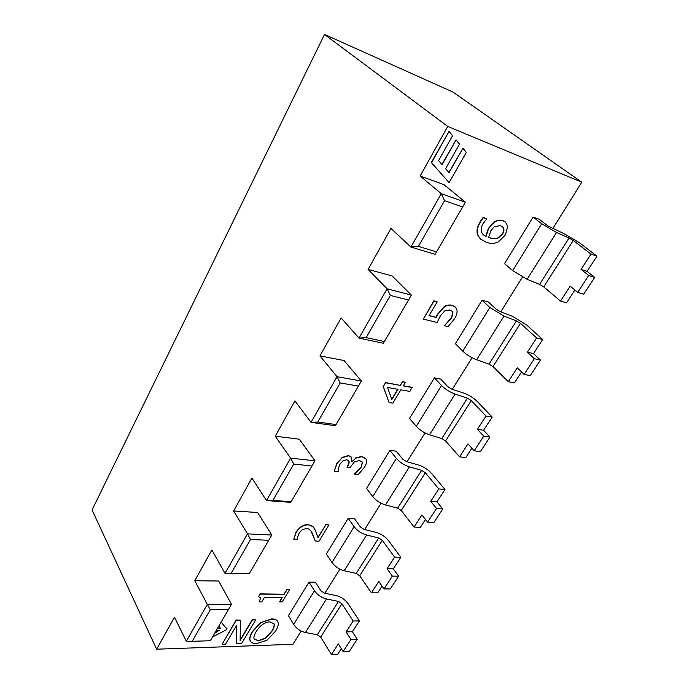 <?xml version="1.0" encoding="UTF-8"?>
<svg xmlns="http://www.w3.org/2000/svg" width="689" height="689" viewBox="0 0 689 689"><rect width="100%" height="100%" fill="white"/><g stroke="black" fill="none" stroke-linecap="round" stroke-linejoin="round"><path stroke-width="1.03" d="M420.135 176.005L444.052 184.695L465.402 202.23L441.304 193.687L420.135 176.005L447.738 126.431L324.493 34.45L92.042 509.955L156.644 649.202L292.937 644.293L301.205 631.072M465.402 202.23L435.095 254.319L410.894 247.058L418.395 246.386L444.569 200.68L441.304 193.687L410.894 247.058L390.956 228.395L368.115 269.416L392.162 275.927L411.376 295.09L387.106 288.812L368.115 269.416M444.569 200.68L462.663 207.01M436.559 251.881L418.395 246.386M411.376 295.09L383.351 343.268L359.029 338.092L366.152 337.61L390.318 295.409L387.106 288.812L359.029 338.092L341.124 317.896L319.963 355.903L344.052 360.528L361.38 381.034L337.033 376.702L319.963 355.903M390.318 295.409L408.534 300.042M384.402 341.52L366.152 337.61M361.38 381.034L335.379 425.716L311.032 422.348L317.801 422.03L340.185 382.946L337.033 376.702L311.032 422.348L294.918 400.886L275.247 436.197L299.319 439.186L314.968 460.795L290.629 458.159L275.247 436.197M340.185 382.946L358.461 386.107M336.086 424.57L317.801 422.03M314.968 460.795L290.792 502.359L266.479 500.559L272.93 500.378L293.721 464.076L290.629 458.159L266.479 500.559L251.941 478.054L233.623 510.954L257.617 512.504L271.785 535.026L247.506 533.863L233.623 510.954M293.721 464.076L311.996 465.979M291.189 501.738L272.93 500.378M271.785 535.026L249.237 573.782L225.01 573.343L231.168 573.291L250.529 539.487L247.506 533.863L225.01 573.343L211.885 549.994L194.78 580.724L218.654 581.016L231.495 604.287L207.32 604.399L194.78 580.724M250.529 539.487L268.762 540.288M249.366 573.618L231.168 573.291M231.495 604.287L210.317 640.744L192.214 641.304L210.291 609.748L207.32 604.399L186.323 641.261L192.214 641.304M210.291 609.748L228.438 609.593M156.644 649.202L174.455 617.215L186.323 641.261M547.893 225.966L539.28 219.3L533.097 217.052L541.7 223.736L556.514 232.477L569.036 237.989L573.257 240.487L590.973 254.086L596.958 256.17L579.242 242.606L564.549 233.941L547.893 225.966M574.893 290.043L566.565 302.824L560.527 301.067L570.173 286.176L577.701 292.334L583.729 294.177L594.719 277.417L588.716 275.471L581.051 269.399L590.973 254.086M596.958 256.17L587.054 271.371L581.051 269.399M587.054 271.371L594.719 277.417M560.527 301.067L543.707 286.882L539.59 284.402L527.111 279.321L512.668 270.631L504.503 263.646L533.097 217.052M577.701 292.334L588.716 275.471M496.123 309.146L488.286 301.963L482.024 300.266L489.853 307.475L504.012 316.122L516.449 320.876L520.488 323.339L536.61 337.963L542.699 339.479L526.56 324.915L512.521 316.346L500.145 311.6L496.123 309.146M521.564 371.931L514.416 382.912L508.284 381.672L517.267 367.805L524.114 374.385L530.237 375.677L540.469 360.097L534.363 358.693L527.386 352.2L536.61 337.963M542.699 339.479L533.493 353.621L527.386 352.2M533.493 353.621L540.469 360.097M508.284 381.672L492.962 366.565L489.018 364.119L476.624 359.753C471.328 357.72 466.72 354.852 462.81 351.157L455.369 343.69L482.024 300.266M524.114 374.385L534.363 358.693M447.867 386.693L440.71 379.071L434.397 377.865L441.537 385.521C445.301 389.294 449.822 392.144 455.093 394.065L467.435 398.139L471.302 400.576L486.003 416.044L492.17 417.069L477.443 401.67C473.601 397.889 469.123 395.073 463.99 393.204L451.708 389.121L447.867 386.693M471.879 448.22L465.773 457.599L459.572 456.824L467.96 443.88L474.204 450.795L480.405 451.622L489.939 437.084L483.756 436.171L477.399 429.325L486.003 416.044M492.17 417.069L483.575 430.263L477.399 429.325M483.575 430.263L489.939 437.084M459.572 456.824L445.585 440.951L441.804 438.531L429.523 434.793C424.295 433.002 419.885 430.177 416.285 426.302L409.49 418.438L434.397 377.865M474.204 450.795L483.756 436.171M402.764 459.175L396.218 451.183L389.879 450.399L396.399 458.426C399.861 462.362 404.193 465.178 409.395 466.866L421.625 470.346L425.337 472.749L438.772 488.923L444.991 489.517L431.521 473.421C427.981 469.485 423.683 466.703 418.611 465.058L406.45 461.57L402.764 459.175M425.483 519.463L420.299 527.429L414.063 527.051L421.901 514.941L427.611 522.141L433.855 522.555L442.769 508.964L436.533 508.473L430.728 501.325L438.772 488.923M444.991 489.517L436.955 501.85L430.728 501.325M436.955 501.85L442.769 508.964M414.063 527.051L401.265 510.54L397.639 508.155L385.478 504.968C380.319 503.401 376.082 500.61 372.766 496.597L366.557 488.389L389.879 450.399M427.611 522.141L436.533 508.473M360.519 527.059L354.525 518.757L348.169 518.343L354.137 526.689C357.333 530.754 361.492 533.536 366.617 535.009L378.726 537.963L382.292 540.331L394.59 557.091L400.834 557.306L388.501 540.632C385.237 536.576 381.103 533.829 376.099 532.382L364.059 529.419L360.519 527.059M382.059 586.141L377.693 592.85L371.431 592.824L378.786 581.473L384.006 588.906L390.275 588.957L398.638 576.219L392.368 576.107L387.054 568.718L394.59 557.091M400.834 557.306L393.307 568.864L387.054 568.718M393.307 568.864L398.638 576.219M371.431 592.824L359.71 575.789L356.222 573.429L344.19 570.75C339.1 569.372 335.026 566.616 331.977 562.482L326.285 553.999L348.169 518.343M384.006 588.906L392.368 576.107M320.867 590.766L315.373 582.214L309.017 582.136L314.485 590.731C317.431 594.908 321.436 597.647 326.491 598.948L338.463 601.419L341.89 603.762L353.164 621.004L359.434 620.884L348.117 603.736C345.103 599.568 341.124 596.855 336.189 595.597L324.278 593.1L320.867 590.766M341.331 648.676L337.696 654.266L331.426 654.55L338.333 643.888L343.113 651.518L349.401 651.243L357.246 639.289L350.959 639.504L346.093 631.908L353.164 621.004M359.434 620.884L352.363 631.735L346.093 631.908M352.363 631.735L357.246 639.289M331.426 654.55L320.669 637.084L317.31 634.758L305.416 632.519C300.404 631.322 296.485 628.601 293.66 624.372L288.441 615.656L309.017 582.136M343.113 651.518L350.959 639.504M261.14 622.529L252.467 631.735C250.159 635.689 249.401 638.686 250.193 640.718C251.011 642.699 253.207 643.655 256.764 643.586L267.022 640.176L275.574 631.15C277.9 627.291 278.718 624.312 278.012 622.219L277.908 621.96C277.073 620.048 274.971 619.11 271.587 619.144L261.14 622.529L271.449 618.903C274.644 618.868 276.694 619.704 277.624 621.418M256.144 631.641C260.184 625.345 264.774 622.081 269.916 621.874L274.015 623.778C274.722 625.388 274.05 627.877 272.009 631.245L265.601 638.324L258.366 640.916L254.026 638.686C253.586 637.127 254.293 634.784 256.144 631.641M254.215 639.211L258.229 640.675L265.463 638.083L271.871 630.995C273.912 627.636 274.584 625.147 273.877 623.536L273.791 623.347M250.055 640.469C249.263 638.436 250.021 635.447 252.329 631.494L261.002 622.288M449.082 172.681L445.619 168.702L459.52 144.122L456.058 139.936L442.123 164.68L438.592 160.615L452.561 135.699L449.03 131.418L431.564 162.699L449.099 182.611L466.341 152.381L462.948 148.273L449.082 172.681M441.916 164.438L456.058 139.936M449.099 182.611L431.331 162.509L449.03 131.418M448.875 172.448L462.948 148.273M279.579 601.885L282.249 601.876L289.569 589.801L286.9 589.784L284.221 594.202L260.106 594.133L258.539 596.769L260.631 597.725L259.253 601.945L261.725 601.936L264.438 597.389L282.292 597.397L279.579 601.885L281.999 597.397M258.539 596.769L260.106 594.133M259.96 593.884L284.221 594.202M284.075 593.961L286.9 589.784M286.753 589.543L289.569 589.801M260.631 597.725L259.253 601.945M437.145 322.461L440.331 315.915L444.767 310.86L449.676 309.981L452.182 311.342L452.949 312.72L451.708 317.784L444.431 325.725L448.126 326.612L454.688 318.576C456.678 315.174 457.427 312.324 456.945 310.024L455.61 307.372L452.389 305.528C449.306 304.779 446.506 305.356 443.974 307.268L437.765 314.442L436.154 317.431L428.997 315.683L437.222 301.842L434.044 301.024L423.304 319.128L437.145 322.461M444.431 325.725L451.502 317.577L452.742 312.513L451.889 311.049M429.075 315.545L435.948 317.224L437.558 314.236L443.768 307.07C446.291 305.149 449.099 304.572 452.173 305.33L455.231 306.993M423.304 319.128L433.837 300.817L437.222 301.842M315.347 540.986L319.076 541.158L328.929 524.897L325.888 524.725L318.025 537.721L315.39 530.375L312.97 526.551L308.414 524.854C303.539 524.768 299.457 527.309 296.167 532.485L293.721 539.453L297.596 539.625L297.751 536.774L299.164 532.924L302.221 529.695L306.407 528.549C308.818 528.48 310.782 530.082 312.315 533.346L315.192 540.753L311.127 531.314M293.721 539.453L296.012 532.244C299.302 527.068 303.384 524.527 308.25 524.622L312.806 526.318L313.96 527.705M317.922 537.394L325.888 524.725M325.733 524.493L328.929 524.897M486.667 219.068L483.342 217.638L480.569 221.574C477.451 227.008 476.53 231.487 477.787 234.992L480.362 238.98L486.58 242.442C491.214 243.854 495.184 243.639 498.491 241.77L505.416 234.975L507.707 226.38L505.58 222.211L503.185 220.842C500.205 219.791 497.208 220.291 494.202 222.349L488.553 228.645L486.038 236.551L483.316 234.751C480.483 231.909 480.483 228.076 483.316 223.253L486.667 219.068M480.724 239.307L477.563 234.803C476.297 231.297 477.227 226.819 480.336 221.376L483.11 217.448L486.796 218.835M494.452 226.517L500.447 225.691L502.703 226.931C504.4 228.731 504.374 231.091 502.617 233.993L498.526 237.843C496.562 238.997 493.78 239.057 490.18 238.015L488.57 237.386L490.869 230.669L494.452 226.517M483.549 234.958L485.805 236.361L488.329 228.455L493.97 222.159C496.976 220.11 499.973 219.602 502.953 220.652L505.235 221.927M488.587 237.292L489.957 237.826C493.548 238.868 496.33 238.807 498.302 237.653L502.393 233.804C504.15 230.901 504.176 228.55 502.47 226.741L502.41 226.69M338.221 471.457L338.377 468.494L339.944 464.308L342.855 460.907L346.696 459.735L348.815 460.82C349.444 462.052 349.09 463.792 347.747 466.04L347.006 467.28L349.978 467.598L354.465 461.811L359.348 460.545L362.25 462.018L361.415 466.978L354.602 474.187L358.332 474.557L364.584 467.082C366.359 464.128 366.953 461.733 366.359 459.89L365.885 458.84L361.949 456.686L355.834 458.116L351.795 461.751L351.416 457.315L348.668 455.756L342.123 457.754L336.973 463.645L334.225 471.285L338.221 471.457M354.594 473.688L361.243 466.754L362.517 462.56M362.345 462.336L361.992 461.673M348.815 460.82L348.634 460.596C349.271 461.819 348.918 463.559 347.575 465.807L347.006 467.28M342.123 457.754L336.8 463.421L334.225 471.285M341.951 457.522L348.496 455.532L351.149 456.936M355.834 458.116L351.795 461.751M355.653 457.892L361.768 456.454L365.558 458.4M236.706 625.216L236.448 643.802L241.512 643.629L255.714 619.902L252.389 619.962L240.125 640.503L240.375 620.16L236.275 620.229L222.108 644.293L225.51 644.172L236.706 625.216M236.448 643.802L236.56 625.457M240.134 640.012L252.252 619.712L255.714 619.902M222.108 644.293L236.138 619.979L240.375 620.16M412.237 387.545L403.211 385.918L405.399 382.283L402.54 381.758L400.352 385.401L385.573 382.748L383.317 386.555L389.087 402.548L392.833 403.16L400.852 389.836L409.877 391.421L412.039 387.33L403.306 385.754M397.992 389.328L391.869 399.534L387.511 387.476L397.992 389.328M391.748 399.198L397.699 389.276M389.087 402.548L383.127 386.331L385.573 382.748M385.384 382.524L400.352 385.401M400.154 385.185L402.54 381.758M402.35 381.542L405.399 382.283M212.479 637.032L226.431 629.746L227.026 628.738C225.131 627.395 223.236 625.069 221.35 621.788M221.462 622.003C223.339 625.104 225.148 627.257 226.888 628.489L227.026 628.738M219.214 625.457L220.359 628.497L217.405 628.566M217.552 628.308L220.222 628.247L219.171 625.517M216.389 630.306L219.343 630.237L214.58 633.415M214.925 632.829L218.792 630.246M324.493 34.45L452.966 92.059L581.783 182.197L552.707 228.714M522.451 277.116L500.748 311.833M472.06 357.729L452.311 389.319M425.053 432.933L407.053 461.742M381.095 503.263L364.653 529.565M339.892 569.174L324.863 593.22M581.783 182.197L447.738 126.431M543.707 286.882L573.257 240.487M539.59 284.402L569.036 237.989M527.111 279.321L556.514 232.477M512.668 270.631L541.7 223.736M492.962 366.565L520.488 323.339M489.018 364.119L516.449 320.876M476.624 359.753L504.012 316.122M462.81 351.157L489.853 307.475M445.585 440.951L471.302 400.576M441.804 438.531L467.435 398.139M429.523 434.793L455.093 394.065M416.285 426.302L441.537 385.521M401.265 510.54L425.337 472.749M397.639 508.155L421.625 470.346M385.478 504.968L409.395 466.866M372.766 496.597L396.399 458.426M359.71 575.789L382.292 540.331M356.222 573.429L378.726 537.963M344.19 570.75L366.617 535.009M331.977 562.482L354.137 526.689M320.669 637.084L341.89 603.762M317.31 634.758L338.463 601.419M305.416 632.519L326.491 598.948M293.66 624.372L314.485 590.731"/></g></svg>
